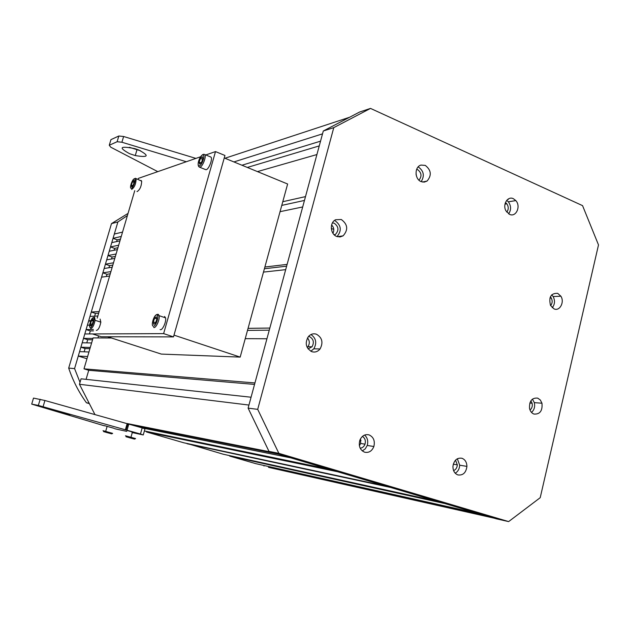 <?xml version="1.0" encoding="UTF-8"?>
<svg xmlns="http://www.w3.org/2000/svg" width="630" height="630" viewBox="0 0 630 630"><rect width="100%" height="100%" fill="white"/><g stroke="black" fill="none" stroke-linecap="round" stroke-linejoin="round"><path stroke-width="0.94" d="M117.897 221.933L74.568 368.597L68.686 368.101L111.486 223.618L117.897 221.933L127.41 215.57M89.358 403.641L86.444 402.783L89.153 403.231M86.444 402.783C78.844 392.277 72.922 380.717 68.686 368.101M111.486 223.618L128.047 213.412M74.568 368.597L80.018 382.363M86.964 358.753L78.278 356.044L79.585 351.619L88.956 351.989M84.144 351.8L85.105 348.532L80.892 347.201L82.191 342.783L91.61 342.948M86.775 342.862L87.704 339.72L83.499 338.373L84.798 333.971L92.563 333.932M89.405 333.947L90.295 330.923L86.097 329.569L87.397 325.175L89.649 325.111M90.586 321.402L88.696 320.788L89.988 316.402L97.839 316.024M94.65 316.173L95.461 313.401L91.279 312.023L101.58 277.168L109.612 276.034M110.266 273.79L106.998 274.27L106.344 276.491M106.998 274.27L102.863 272.829L104.139 268.506L112.211 267.207M112.833 265.08L109.549 265.624L108.927 267.734M109.549 265.624L105.415 264.175L106.69 259.859L114.802 258.394M115.392 256.394L112.093 257.009L111.502 258.993M112.093 257.009L107.966 255.544L109.242 251.236L117.385 249.606M117.944 247.732L114.629 248.401L114.077 250.268M114.629 248.401L110.51 246.928L111.786 242.629L119.968 240.841M120.487 239.077L117.156 239.817L116.644 241.566M117.156 239.817L113.053 238.337L114.321 234.045L122.543 232.092M331.301 228.501L333.766 229.359M90.287 347.469L80.892 347.201M92.941 338.428L83.499 338.373M93.366 329.451L86.097 329.569M90.877 320.702L88.696 320.788M99.154 311.559L91.279 312.023M110.912 271.617L102.863 272.829M113.502 262.797L105.415 264.175M116.093 254L107.966 255.544M118.676 245.22L110.51 246.928M121.259 236.463L113.053 238.337M78.278 356.044L87.617 356.525M98.658 313.228L95.461 313.401M93.46 330.884L90.295 330.923M92.547 339.759L87.704 339.72M89.925 348.681L85.105 348.532M255.764 463.648L229.682 456.088L444.961 503.583L478.005 513.387L255.764 463.648M229.8 455.663L229.682 456.088M187.094 443.74L390.395 487.399L436.74 501.149L223.225 454.214L187.165 443.504M146.451 431.952L337.609 471.736L386.088 486.124L183.763 442.772L146.451 431.952L146.601 431.416M128.063 426.628L127.063 426.337M94.917 414.501L79.451 384.276L248.945 405.058L251.071 397.223L81.065 378.811L79.451 384.276M111.471 338.003L93.098 337.908L83.995 368.841L88.728 370.29L86.074 379.347M98.579 335.9L97.981 337.932M268.498 467.342L488.4 516.466L494.046 518.144L268.498 467.342M264.151 465.531L264.009 466.042M233.919 161.934L322.529 133.851L320.544 141.159L241.959 165.233M257.465 171.604L316.914 154.547L305.503 196.607L282.783 201.71M280.051 211.68L302.691 206.955L287.115 264.387L264.876 267.025M263.482 272.097L285.681 269.648L269.837 328.049L248.062 328.34M245.235 338.656L266.931 338.767L254.945 382.945L83.995 368.841M132.765 425.155L278.484 454.198L271.664 452.175L127.213 423.549M144.388 430.959L328.569 469.059L290.839 457.868L142.656 428.038M508.221 199.545L507.764 199.34M224.965 158.256L349.626 117.243M127.032 424.014L128.717 424.352M128.473 425.187L126.795 424.848M361.022 440.52L359.801 440.331M281.767 205.396L304.463 200.435M264.403 268.742L286.626 266.167M247.346 167.446L319.252 145.908M88.728 370.29L254.544 384.41M247.503 330.388L269.262 330.175M308.062 348.878L312.015 346.799C314.378 342.405 313.559 339.019 309.55 336.648L308.543 336.412M307.204 347.492L307.92 346.728C309.889 343.641 309.739 340.704 307.464 337.908M360.163 448.198C362.439 447.969 364.053 446.623 365.014 444.166C365.904 440.709 365.03 438.126 362.407 436.417M359.36 445.725L360.667 443.473L360.58 438.645M453.592 470.61C455.86 469.657 457.104 467.744 457.325 464.853L455.514 460.16M530.027 410.043C531.996 408.366 532.681 406.09 532.106 403.231L530.854 400.845M550.628 305.629C552.415 303.337 552.636 300.793 551.274 297.99L550.376 296.832M506.772 212.113C508.694 209.499 508.709 206.727 506.835 203.813L505.425 202.569M418.966 180.172C422.061 176.219 421.588 172.683 417.54 169.564L416.674 169.281M416.477 176.132L416.028 173.99M311.803 351.674C315.024 352.603 317.772 351.69 320.064 348.949C323.434 342.547 322.221 337.633 316.425 334.207C313.433 333.294 310.787 334.042 308.495 336.459C304.66 342.956 305.763 348.02 311.803 351.674M310.81 351.249L313.811 348.815C317.048 342.964 316.102 338.208 310.968 334.546M364.62 452.198C368.857 453.041 371.944 451.151 373.866 446.512C375.157 440.866 373.551 436.992 369.03 434.873C364.99 433.991 361.943 435.724 359.903 440.071C358.328 445.922 359.895 449.962 364.62 452.198M362.274 450.923L365.282 448.844L367.235 445.449C368.392 441.189 367.503 437.732 364.581 435.07M457.923 474.933C463.066 475.555 466.058 472.713 466.917 466.397C466.783 462.255 465.129 459.546 461.955 458.262C457.01 457.553 454.009 460.247 452.938 466.326C452.923 470.712 454.577 473.587 457.923 474.933M455.206 473.201C457.986 471.563 459.475 468.893 459.687 465.192L457.333 458.75M533.964 414.067C539.981 414.422 542.65 410.807 541.965 403.231L540.327 400.011L537.697 398.121C531.893 397.632 529.176 401.082 529.539 408.468C530.247 411.319 531.72 413.185 533.964 414.067M531.523 412.422C534.256 409.941 535.193 406.681 534.327 402.633L532.405 399.121M554.061 308.897C559.723 311.551 564.787 302.077 560.881 296.202L557.707 293.352C550.959 293.068 548.565 297.092 550.518 305.432L554.061 308.897M552.234 307.731C554.888 304.377 555.195 300.652 553.156 296.557L551.715 294.808M509.544 214.35C516.025 217.61 521.167 206.293 515.828 200.592L513.356 198.694C507.638 195.749 502.252 204.703 506.024 210.963L509.544 214.35M508.623 213.846C511.292 209.924 511.206 205.908 508.355 201.805L506.701 200.364M421.116 181.613L424.179 182.125L427.061 181.07C431.865 175.368 431.266 170.139 425.274 165.391L421.005 165.084C414.414 166.643 414.485 179.14 421.116 181.613M421.147 181.629C424.754 175.833 423.817 170.951 418.336 166.989L418.155 166.911M334.38 234.959L335.396 234.47C339.121 230.344 338.727 226.603 334.231 223.225L332.459 222.87M332.939 233.273C334.38 230.186 333.939 227.406 331.616 224.934M336.79 236.486L340.043 236.951L343.106 235.841C348.406 229.808 347.807 224.367 341.302 219.508L335.632 219.736C329.388 222.524 330.199 234.258 336.79 236.486M337.034 236.581C341.94 230.541 341.232 225.233 334.916 220.642M257.702 409.358L333.774 127.63L370.511 108.407L582.553 205.632L598.5 244.928L540.217 497.684L508.638 521.593L278.854 453.332L257.702 409.358L248.11 408.13L323.3 130.993L333.774 127.63M323.3 130.993L359.628 112.022L370.511 108.407M278.854 453.332L268.986 451.379L496.243 518.797L508.638 521.593M268.986 451.379L248.11 408.13M129.623 153.712L135.261 155.563C148.538 157.736 149.688 155.878 138.702 149.987L134.915 148.656C119.905 145.727 118.141 147.412 129.623 153.712M129.331 147.294L140.561 150.783M157.784 171.643L110.746 147.192L109.266 145.254L117.117 141.734L121.905 142.238L186.315 161.729M109.266 145.254L110.951 139.632L118.826 136.001L117.117 141.734M195.891 158.398L123.622 136.497L118.826 136.001M61.283 411.996C73.379 415.619 72.749 415.65 59.401 412.091L53.487 410.421C40.8 406.61 42.068 406.759 57.291 410.862L61.283 411.996M143.278 434.865L144.979 428.88L142.191 427.904L44.927 400.499L33.508 398.089L31.705 404.113L38.343 405.421L40.178 399.278M131.993 432.519L143.254 434.952L140.459 434.007L38.343 405.421M104.446 425.825L31.705 404.113M126.717 431.385L114.754 428.739M140.459 180.66L141.112 180.487L141.679 181.141C141.49 186.189 139.978 189.669 137.143 191.583L136.978 191.52M133.095 185.362L131.646 186.803L131.347 185.023L132.497 181.818L133.938 180.377L134.245 182.141L133.095 185.362M132.851 185.606L131.347 185.023M134.135 182.456L132.497 181.818M104.501 425.644L114.069 428.313M106.336 432.424L110.384 433.503L106.36 432.337M107.116 426.416L106.415 426.171M126.984 430.455L137.064 433.259M128.882 437.59L133.206 438.74L128.914 437.496M224.248 157.957L287.634 184.007L240.18 357.1L161.343 354.091L107.62 336.759M173.99 335.136L240.18 357.1M163.619 333.616L173.494 336.892L101.21 336.743L92.555 333.963L163.619 333.616L215.507 151.586L205.782 154.964M200.663 156.744L138.356 178.392L138.088 179.306M215.507 151.586L224.957 155.476L173.494 336.892M134.741 190.662L97.217 318.118M98.934 321.528L99.808 321.82M100.099 319.064L100.847 322.158C99.729 327.411 98.225 330.159 96.319 330.411M91.988 324.781L90.61 325.899L90.413 323.765L91.57 320.512L92.949 319.378L93.153 321.513L91.988 324.781M92.145 324.332L90.413 323.765M93.106 321.017L91.57 320.512M210.381 156.886L210.601 156.933C213.444 157.618 208.625 170.391 205.789 169.675L199.466 167.147M201.513 162.375L199.655 164.099L199.135 162.115L200.458 158.421L202.317 156.689L202.844 158.665L201.513 162.375M200.986 162.863L199.135 162.115M202.616 159.296L200.458 158.421M164.556 316.465L165.564 317.859C166.58 321.694 162.194 331.089 160.114 329.561M155.476 323.04L153.712 324.34L153.303 321.883L154.649 318.126L156.413 316.811L156.831 319.26L155.476 323.04M155.618 322.654L153.303 321.883M156.76 318.835L154.649 318.126M123.622 136.497L121.905 142.238M125.409 429.676L127.165 423.541M127.055 430.148L128.811 424.006M43.092 406.665L44.927 400.499M140.459 434.007L142.191 427.904M134.481 178.857C132.654 178.306 129.134 188.157 131.103 188.315C132.922 188.937 136.489 178.959 134.481 178.857M135.529 178.329L136.135 178.983C135.922 184.039 134.411 187.527 131.599 189.457M111.691 433.865L103.548 431.605L111.691 433.865M103.037 430.684L112.612 433.353M134.576 439.118L126 436.74L134.576 439.118M125.464 435.771L135.552 438.567M133.851 438.173L133.395 438.055M93.5 317.843C91.846 316.551 88.271 326.545 90.066 327.442C91.697 328.805 95.327 318.678 93.5 317.843M93.941 317.276L94.618 317.26L95.099 320.276C93.964 325.537 92.46 328.293 90.578 328.553M202.947 154.941C200.435 154.445 196.363 165.792 199.025 165.847C201.529 166.43 205.664 154.917 202.947 154.941M204.175 154.342L204.388 154.389C207.199 155.059 202.372 167.863 199.576 167.163L199.277 167.068C196.024 164.761 200.419 154.673 203.64 154.303M157.059 315.031C154.767 313.559 150.625 325.096 153.066 326.12C155.342 327.695 159.555 315.976 157.059 315.031M157.531 314.339L158.335 314.362L159.091 315.669C160.083 319.512 155.697 328.931 153.641 327.411M307.92 346.728L312.015 346.799M360.667 443.473L365.014 444.166M453.301 464.176L457.325 464.853M529.806 403.05L532.106 403.231M549.911 298.053L551.274 297.99M504.984 204.112L506.835 203.813M313.811 348.815L320.064 348.949M367.235 445.449L373.866 446.512M459.687 465.192L466.917 466.397M534.327 402.633L541.965 403.231M553.156 296.557L560.881 296.202M508.355 201.805L515.828 200.592M422.439 182.031L427.061 181.07M334.073 234.675L335.396 234.47M337.412 236.707L343.106 235.841M136.915 149.987L135.261 155.563M59.401 412.091L59.574 411.508M126.055 429.857L127.811 423.722M141.679 181.141L135.363 178.282L133.883 179.054M112.494 433.59L105.69 431.337L107.155 426.274M135.458 438.779L130.969 437.196L132.497 431.857M100.847 322.158L95.099 320.276L93.996 317.3L91.752 319.064M210.601 156.933L204.435 154.413M165.564 317.859L159.091 315.669L157.705 314.37C155.665 314.401 154.004 316.693 152.72 321.261"/></g></svg>
